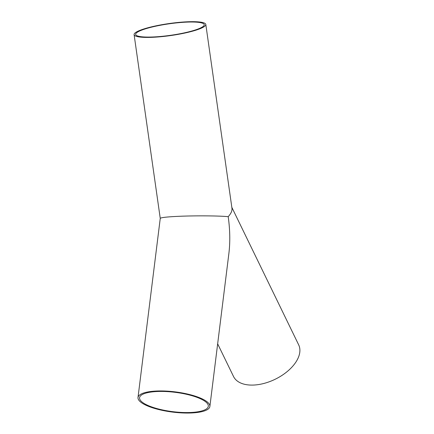 <?xml version="1.0" encoding="UTF-8"?>
<svg xmlns="http://www.w3.org/2000/svg" width="434" height="434" viewBox="0 0 434 434"><rect width="100%" height="100%" fill="white"/><g stroke="black" fill="none" stroke-linecap="round" stroke-linejoin="round"><path stroke-width="0.65" d="M157.216 391.506A34.644 9.749 7.1 0 1 191.893 395.672A34.644 9.749 7.1 0 1 208.32 406.262A34.644 9.749 7.1 0 1 172.737 411.665A34.644 9.749 7.1 0 1 139.558 397.723A34.644 9.749 7.1 0 1 157.216 391.506M153.424 36.961A34.644 5.794 171.9 0 1 135.652 34.427A34.644 5.794 171.9 0 1 169.135 23.81A34.644 5.794 171.9 0 1 204.251 24.667A34.644 5.794 171.9 0 1 187.765 32.083A34.644 5.794 171.9 0 1 153.424 36.961M156.462 391.029A36.212 10.188 -172.9 0 0 138.001 397.533A36.212 10.188 -172.9 0 0 172.683 412.105A36.212 10.188 -172.9 0 0 209.877 406.457A36.212 10.188 -172.9 0 0 192.707 395.385A36.212 10.188 -172.9 0 0 156.462 391.029M134.101 34.649A36.212 6.054 -8.1 0 0 152.676 37.297A36.212 6.054 -8.1 0 0 188.573 32.197A36.212 6.054 -8.1 0 0 205.808 24.445A36.212 6.054 -8.1 0 0 169.103 23.55A36.212 6.054 -8.1 0 0 134.101 34.649L160.249 218.394C160.802 217.559 166.77 216.881 178.157 216.344C194.747 215.579 218.606 215.736 228.208 216.669C230.036 229.76 230.264 241.993 228.892 253.375L209.877 406.457M228.208 216.669C231.034 213.582 232.288 210.761 231.957 208.206L205.808 24.445M231.837 207.343L298.668 344.84A36.212 20.68 154.1 0 1 288.697 370.278A36.212 20.68 154.1 0 1 253.651 385.056A36.212 20.68 154.1 0 1 233.53 376.506L217.656 343.847M160.254 218.378L138.001 397.533"/></g></svg>
